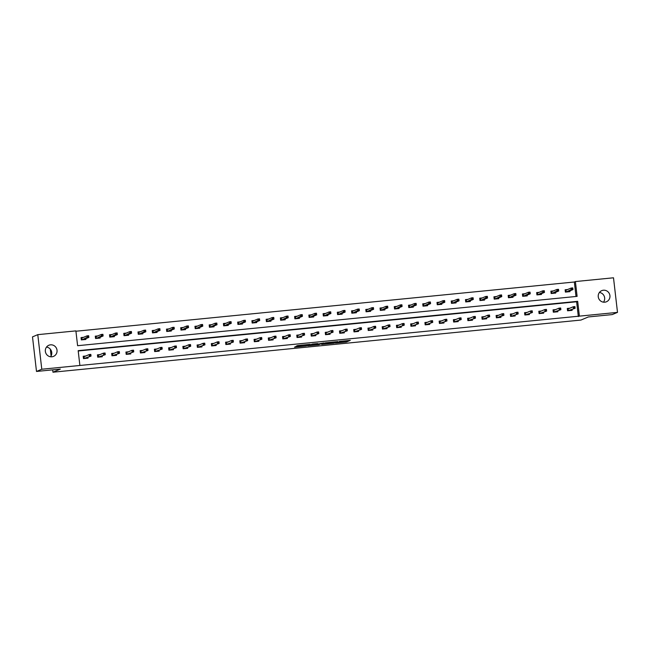 <?xml version="1.0" encoding="UTF-8"?>
<svg xmlns="http://www.w3.org/2000/svg" width="650" height="650" viewBox="0 0 650 650"><rect width="100%" height="100%" fill="white"/><g stroke="black" fill="none" stroke-linecap="round" stroke-linejoin="round"><path stroke-width="0.97" d="M335.449 343.062L346.548 341.941L350.309 340.356L339.308 341.437L343.224 341.307L337.374 342.249L340.982 342.249L335.449 343.062M46.508 347.076A6.037 5.858 -112.8 0 1 50.586 356.777M50.497 344.833A6.037 5.858 -112.8 0 1 53.527 356.379A6.037 5.858 -112.8 0 1 45.516 352.251A6.037 5.858 -112.8 0 1 50.497 344.833M599.414 292.467A6.037 5.858 -112.8 0 1 603.492 302.169M603.403 290.225A6.037 5.858 -112.8 0 1 606.434 301.771A6.037 5.858 -112.8 0 1 598.414 297.651A6.037 5.858 -112.8 0 1 603.403 290.225M295.977 346.531L294.515 347.149L306.191 345.93L309.952 344.338L297.562 345.581L296.294 346.109L296.985 346.109L308.1 344.703L305.573 345.784L295.977 346.531M617.5 312.374L612.219 314.592L588.347 316.948L580.954 320.06L52.967 372.206L60.369 369.094L36.498 371.451L41.787 369.233L37.781 334.652L75.888 330.891L77.602 345.702L577.111 296.368L575.396 281.556L613.503 277.794L617.5 312.374L579.394 316.136L577.679 301.324L78.171 350.659L79.885 365.471L41.787 369.233M79.885 365.471L579.394 316.136M321.693 344.394L334.051 343.176L337.813 341.591L325.423 342.826L321.693 344.394M319.02 344.727L307.734 345.792L312.601 344.029L317.834 343.558L316.274 344.232L316.981 344.216L323.936 342.94L318.996 344.533M36.498 371.451L32.5 336.879L37.781 334.652M50.302 349.139L51.09 355.989M52.699 369.85L52.967 372.206M97.809 335.92L95.282 336.172L95.55 338.504L100.116 338.057L100.027 337.277M126.287 333.109L123.76 333.352L124.028 335.692L128.594 335.246L128.505 334.466M154.757 330.298L152.23 330.541L152.506 332.881L157.064 332.426L156.975 331.654M183.235 327.478L180.708 327.73L180.976 330.07L185.543 329.615L185.453 328.843M211.713 324.667L209.186 324.919L209.454 327.259L214.021 326.804L213.931 326.032M240.183 321.856L237.664 322.108L237.932 324.439L242.491 323.993L242.401 323.221M268.661 319.044L266.134 319.296L266.402 321.628L270.969 321.181L270.879 320.401M297.139 316.233L294.613 316.485L294.881 318.817L299.447 318.37L299.358 317.59M325.618 313.422L323.091 313.666L323.359 316.006L327.917 315.559L327.827 314.779M354.088 310.611L351.561 310.854L351.829 313.194L356.395 312.739L356.306 311.967M382.566 307.791L380.039 308.043L380.307 310.383L384.873 309.928L384.784 309.156M411.044 304.98L408.517 305.232L408.785 307.572L413.343 307.117L413.254 306.345M439.514 302.169L436.987 302.421L437.263 304.752L441.821 304.306L441.732 303.534M467.992 299.358L465.465 299.609L465.733 301.941L470.299 301.494L470.21 300.714M496.47 296.546L493.943 296.798L494.211 299.13L498.777 298.683L498.68 297.903M524.94 293.735L522.413 293.979L522.689 296.319L527.247 295.872L527.158 295.092M553.418 290.924L550.891 291.168L551.159 293.507L555.726 293.053L555.636 292.281M576.014 296.481L574.34 282.002L75.928 331.232M567.653 289.518L565.126 289.762L565.403 292.102L569.961 291.647L569.871 290.875M539.183 292.329L536.656 292.573L536.924 294.913L541.491 294.458L541.393 293.686M510.705 295.141L508.178 295.392L508.446 297.724L513.012 297.277L512.923 296.498M482.227 297.952L479.7 298.204L479.976 300.536L484.534 300.089L484.445 299.309M453.757 300.763L451.23 301.015L451.498 303.347L456.056 302.9L455.967 302.128M425.279 303.574L422.752 303.826L423.02 306.166L427.586 305.711L427.497 304.939M396.801 306.386L394.274 306.637L394.55 308.977L399.108 308.523L399.019 307.751M368.331 309.205L365.804 309.449L366.072 311.789L370.63 311.334L370.541 310.562M339.852 312.016L337.326 312.26L337.594 314.6L342.16 314.145L342.071 313.373M311.374 314.827L308.848 315.079L309.116 317.411L313.682 316.964L313.592 316.184M282.904 317.639L280.377 317.891L280.646 320.223L285.204 319.776L285.114 318.996M254.426 320.45L251.899 320.702L252.168 323.034L256.734 322.587L256.644 321.815M225.948 323.261L223.421 323.513L223.689 325.853L228.256 325.398L228.166 324.626M197.47 326.072L194.951 326.324L195.219 328.664L199.778 328.209L199.688 327.438M169 328.892L166.473 329.136L166.741 331.476L171.308 331.021L171.218 330.249M140.522 331.703L137.995 331.947L138.263 334.287L142.829 333.832L142.74 333.06M112.044 334.514L109.517 334.766L109.793 337.098L114.351 336.651L114.262 335.871M83.574 337.326L81.047 337.577L81.315 339.909L85.881 339.463L85.792 338.683M574.34 282.002L575.396 281.556M578.337 316.582L576.623 301.771L78.211 350.992M576.623 301.771L577.679 301.324M87.953 357.378L88.043 358.15L83.476 358.605L83.208 356.265L85.735 356.013M102.188 355.973L102.278 356.744L97.719 357.191L97.443 354.859L99.97 354.608M116.431 354.567L116.521 355.339L111.954 355.786L111.686 353.454L114.213 353.202M130.666 353.153L130.756 353.933L126.189 354.38L125.921 352.048L128.448 351.796M144.901 351.748L144.991 352.527L140.433 352.974L140.156 350.642L142.683 350.391M159.144 350.342L159.234 351.122L154.668 351.569L154.399 349.237L156.926 348.985M173.379 348.936L173.469 349.716L168.903 350.163L168.634 347.831L171.161 347.579M187.614 347.531L187.704 348.311L183.146 348.757L182.869 346.426L185.396 346.174M201.857 346.125L201.947 346.905L197.381 347.352L197.112 345.012L199.639 344.768M216.092 344.719L216.182 345.491L211.616 345.946L211.347 343.606L213.874 343.363M230.328 343.314L230.417 344.086L225.859 344.541L225.582 342.201L228.109 341.957M244.571 341.908L244.66 342.68L240.094 343.135L239.826 340.795L242.352 340.551M258.806 340.502L258.895 341.274L254.329 341.729L254.061 339.389L256.588 339.137M273.041 339.097L273.13 339.869L268.572 340.324L268.296 337.984L270.822 337.732M287.284 337.691L287.373 338.463L282.807 338.918L282.539 336.578L285.066 336.326M301.519 336.286L301.608 337.058L297.042 337.512L296.774 335.173L299.301 334.921M315.754 334.88L315.843 335.652L311.285 336.099L311.009 333.767L313.536 333.515M329.997 333.474L330.086 334.246L325.52 334.693L325.252 332.361L327.779 332.109M344.232 332.061L344.321 332.841L339.755 333.287L339.487 330.956L342.014 330.704M358.467 330.655L358.556 331.435L353.998 331.882L353.722 329.55L356.249 329.298M372.71 329.249L372.799 330.029L368.233 330.476L367.965 328.144L370.492 327.892M386.945 327.844L387.034 328.624L382.468 329.071L382.2 326.739L384.727 326.487M401.18 326.438L401.269 327.218L396.711 327.665L396.435 325.325L398.962 325.081M415.423 325.033L415.512 325.804L410.946 326.259L410.678 323.919L413.205 323.676M429.658 323.627L429.747 324.399L425.181 324.854L424.913 322.514L427.44 322.27M443.893 322.221L443.983 322.993L439.424 323.448L439.148 321.108L441.675 320.864M458.136 320.816L458.226 321.588L453.659 322.043L453.391 319.702L455.918 319.451M472.371 319.41L472.461 320.182L467.894 320.637L467.626 318.297L470.153 318.045M486.606 318.004L486.696 318.776L482.137 319.231L481.861 316.891L484.388 316.639M500.849 316.599L500.939 317.371L496.372 317.826L496.104 315.486L498.631 315.234M515.084 315.193L515.174 315.965L510.608 316.412L510.339 314.08L512.866 313.828M529.319 313.787L529.409 314.559L524.851 315.006L524.574 312.674L527.101 312.423M543.562 312.374L543.652 313.154L539.086 313.601L538.817 311.269L541.344 311.017M557.798 310.968L557.887 311.748L553.321 312.195L553.053 309.863L555.579 309.611M572.033 309.562L572.122 310.342L567.564 310.789L567.288 308.457L569.814 308.206M342.964 341.421L347.441 340.584M324.423 343.249L328.599 342.834M332.256 343.33L336.318 341.811L330.996 342.517L328.681 343.517L332.256 343.33M328.681 343.517L328.9 342.42M314.576 344.224L310.489 344.622M314.722 344.874L320.409 344.021L314.722 344.874L314.624 344.021M569.351 291.712L569.286 291.119M565.151 289.949L567.068 289.762M565.931 292.045L565.679 289.9L566.304 291.842L568.084 291.834M571.797 288.283L571.903 289.217L572.812 289.128L572.707 288.194L571.114 288.064L572.756 287.901L572.951 289.583L571.309 289.746L571.114 288.064L566.109 290.16M571.903 289.217L566.142 292.029M572.812 289.128L572.951 289.583L567.954 291.679M571.447 309.814L571.512 310.399M568.092 310.741L567.848 308.588L567.312 308.644M569.229 308.449L567.848 308.588L568.474 310.537L575.112 308.271L568.303 310.716M574.064 307.905L573.471 308.433L573.276 306.751L574.917 306.589L575.112 308.271L574.868 306.881L573.958 306.971L574.064 307.905L574.974 307.816M573.958 306.971L573.276 306.751L568.279 308.856M555.116 293.118L555.051 292.524M550.916 291.354L552.833 291.168M551.696 293.451L551.444 291.306L552.069 293.248L553.849 293.239M557.554 289.689L557.668 290.623L558.577 290.534L558.472 289.599L556.871 289.469L558.512 289.307L558.707 290.989L557.066 291.151L556.871 289.469L551.874 291.566M557.668 290.623L551.907 293.434M558.577 290.534L558.707 290.989L553.711 293.085M540.881 294.523L540.808 293.938M536.673 292.76L538.59 292.573M537.452 294.864L537.209 292.711L537.834 294.661L539.606 294.645M543.319 291.094L543.424 292.029L544.342 291.939L544.229 291.005L542.636 290.875L544.278 290.713L544.472 292.394L542.831 292.557L542.636 290.875L537.639 292.979M543.424 292.029L537.664 294.84M544.342 291.939L544.472 292.394L539.476 294.499M557.212 311.22L557.278 311.805M553.857 312.146L553.605 309.993L553.077 310.05M554.994 309.855L553.605 309.993L554.231 311.943L560.877 309.676L554.068 312.122M559.829 309.319L559.227 309.839L559.033 308.157L560.682 307.994L560.877 309.676L560.633 308.287L559.723 308.384L559.829 309.319L560.739 309.221M559.723 308.384L559.033 308.157L554.036 310.261M542.969 312.626L543.043 313.211M539.614 313.552L539.37 311.399L538.834 311.456M540.751 311.261L539.37 311.399L539.996 313.349L546.634 311.082L539.825 313.527M545.586 310.724L544.992 311.244L544.798 309.562L546.439 309.4L546.634 311.082L546.39 309.692L545.48 309.79L545.586 310.724L546.504 310.635M545.48 309.79L544.798 309.562L539.801 311.667M526.638 295.929L526.573 295.344M522.438 294.166L524.355 293.979M523.217 296.27L522.966 294.117L523.591 296.067L525.371 296.051M529.084 292.5L529.189 293.434L530.099 293.345L529.994 292.411L528.401 292.281L530.043 292.118L530.238 293.8L528.596 293.963L528.401 292.281L523.396 294.385M529.189 293.434L523.429 296.246M530.099 293.345L530.238 293.8L525.241 295.904M528.734 314.031L528.799 314.616M525.379 314.957L525.135 312.804L524.599 312.861M526.516 312.674L525.135 312.804L525.761 314.754L532.399 312.488L525.59 314.933M531.351 312.13L530.758 312.65L530.562 310.968L532.204 310.806L532.399 312.488L532.155 311.106L531.245 311.196L531.351 312.13L532.261 312.041M531.245 311.196L530.562 310.968L525.566 313.072M512.403 297.334L512.338 296.749M508.202 295.579L510.12 295.384M508.983 297.676L508.731 295.523L509.356 297.473L511.136 297.456M514.841 293.906L514.954 294.84L515.864 294.751L515.759 293.816L514.158 293.686L515.799 293.524L515.994 295.206L514.353 295.368L514.158 293.686L509.161 295.791M514.954 294.84L509.194 297.651M515.864 294.751L515.994 295.206L510.997 297.31M514.499 315.437L514.564 316.022M511.144 316.363L510.892 314.21L510.364 314.267M512.281 314.08L510.892 314.21L511.517 316.16L518.164 313.893L511.355 316.339M517.116 313.536L516.514 314.056L516.319 312.374L517.969 312.211L518.164 313.893L517.92 312.512L517.002 312.601L517.116 313.536L518.026 313.446M517.002 312.601L516.319 312.374L511.323 314.478M498.168 298.74L498.095 298.155M493.959 296.985L495.877 296.79M494.739 299.081L494.496 296.928L495.121 298.878L496.892 298.87M500.606 295.311L500.711 296.246L501.629 296.156L501.516 295.222L499.923 295.092L501.564 294.929L501.759 296.611L500.118 296.774L499.923 295.092L494.926 297.196M500.711 296.246L494.951 299.057M501.629 296.156L501.759 296.611L496.762 298.716M500.256 316.842L500.329 317.428M496.901 317.769L496.657 315.624L496.121 315.673M498.038 315.486L496.657 315.624L497.282 317.566L503.921 315.307L502.279 315.461L497.112 317.744M502.872 314.941L502.279 315.461L502.084 313.779L503.726 313.617L503.921 315.307L503.677 313.918L502.767 314.007L502.872 314.941L503.791 314.852M502.767 314.007L502.084 313.779L497.087 315.884M483.925 300.146L483.86 299.561M479.724 298.391L481.642 298.196M480.504 300.487L480.253 298.334L480.878 300.284L482.657 300.276M486.371 296.725L486.476 297.659L487.386 297.562L487.281 296.627L485.688 296.498L487.329 296.335L487.524 298.017L485.883 298.179L485.688 296.498L480.683 298.602M486.476 297.659L480.716 300.463M487.386 297.562L487.524 298.017L482.527 300.121M486.021 318.248L486.086 318.841M482.666 319.174L482.422 317.029L481.886 317.078M483.803 316.891L482.422 317.029L483.048 318.971L489.686 316.713L482.877 319.158M488.637 316.347L488.044 316.875L487.849 315.193L489.491 315.031L489.686 316.713L489.442 315.323L488.532 315.412L488.637 316.347L489.548 316.257M488.532 315.412L487.849 315.193L482.852 317.289M469.69 301.551L469.617 300.966M465.489 299.796L467.407 299.601M466.269 301.892L466.017 299.739L466.643 301.689L468.423 301.681M472.128 298.131L472.241 299.065L473.151 298.976L473.046 298.041L471.445 297.903L473.086 297.741L473.281 299.423L471.64 299.585L471.445 297.903L466.448 300.007M472.241 299.065L466.481 301.868M473.151 298.976L473.281 299.423L468.284 301.527M471.786 319.654L471.851 320.247M468.431 320.58L468.179 318.435L467.651 318.484M469.568 318.297L468.179 318.435L468.804 320.377L475.451 318.118L468.642 320.564M474.402 317.752L473.801 318.281L473.606 316.599L475.256 316.436L475.451 318.118L475.207 316.729L474.289 316.818L474.402 317.752L475.312 317.663M474.289 316.818L473.606 316.599L468.609 318.695M455.455 302.957L455.382 302.372M451.246 301.202L453.164 301.015M452.026 303.298L451.782 301.145L452.408 303.095L454.179 303.087M457.892 299.536L457.998 300.471L458.916 300.381L458.802 299.447L457.21 299.309L458.851 299.146L459.046 300.828L457.405 300.991L457.21 299.309L452.213 301.413M457.998 300.471L452.238 303.274M458.916 300.381L459.046 300.828L454.049 302.933M457.543 321.059L457.616 321.652M454.188 321.986L453.944 319.841L453.407 319.889M455.325 319.702L453.944 319.841L454.569 321.783L461.207 319.524L454.399 321.969M460.159 319.158L459.566 319.686L459.371 318.004L461.012 317.842L461.207 319.524L460.964 318.134L460.054 318.224L460.159 319.158L461.077 319.069M460.054 318.224L459.371 318.004L454.374 320.101M441.212 304.363L441.147 303.777M437.011 302.608L438.929 302.421M437.791 304.704L437.539 302.551L438.165 304.501L439.944 304.493M443.657 300.942L443.763 301.876L444.673 301.787L444.567 300.852L442.975 300.714L444.616 300.552L444.811 302.234L443.17 302.396L442.975 300.714L437.97 302.819M443.763 301.876L438.003 304.679M444.673 301.787L444.811 302.234L439.814 304.338M443.308 322.465L443.373 323.058M439.952 323.391L439.709 321.246L439.173 321.295M441.09 321.108L439.709 321.246L440.334 323.188L446.973 320.929L440.164 323.375M445.924 320.564L445.331 321.092L445.136 319.41L446.777 319.248L446.973 320.929L446.729 319.54L445.819 319.629L445.924 320.564L446.834 320.474M445.819 319.629L445.136 319.41L440.139 321.506M426.977 305.768L426.904 305.183M422.776 304.013L424.694 303.826M423.556 306.109L423.304 303.964L423.93 305.906L425.709 305.898M429.414 302.348L429.528 303.282L430.438 303.192L430.332 302.258L428.732 302.12L430.373 301.957L430.568 303.648L428.927 303.802L428.732 302.12L423.735 304.224M429.528 303.282L423.767 306.093M430.438 303.192L430.568 303.648L425.571 305.744M429.073 323.871L429.138 324.464M425.718 324.797L425.466 322.652L424.938 322.701M426.855 322.514L425.466 322.652L426.091 324.594L432.738 322.335L425.929 324.781M431.689 321.969L431.088 322.498L430.893 320.816L432.543 320.653L432.738 322.335L432.494 320.946L431.576 321.035L431.689 321.969L432.599 321.88M431.576 321.035L430.893 320.816L425.896 322.912M412.742 307.182L412.669 306.589M408.533 305.419L410.451 305.232M409.313 307.515L409.069 305.37L409.695 307.312L411.466 307.304M415.179 303.753L415.285 304.688L416.203 304.598L416.089 303.664L414.497 303.534L416.138 303.371L416.333 305.053L414.692 305.216L414.497 303.534L409.5 305.63M415.285 304.688L409.524 307.499M416.203 304.598L416.333 305.053L411.336 307.149M414.83 325.276L414.903 325.869M411.474 326.202L411.231 324.058L410.694 324.106M412.612 323.919L411.231 324.058L411.856 326.007L418.494 323.741L411.686 326.186M417.446 323.375L416.853 323.903L416.658 322.221L418.299 322.059L418.494 323.741L418.251 322.351L417.341 322.441L417.446 323.375L418.364 323.286M417.341 322.441L416.658 322.221L411.661 324.317M398.499 308.588L398.434 307.994M394.298 306.824L396.216 306.637M395.078 308.921L394.826 306.776L395.452 308.717L397.231 308.709M400.944 305.159L401.05 306.093L401.96 306.004L401.854 305.069L400.262 304.939L401.903 304.777L402.098 306.459L400.457 306.621L400.262 304.939L395.257 307.036M401.05 306.093L395.289 308.904M401.96 306.004L402.098 306.459L397.101 308.555M400.595 326.69L400.66 327.275M397.239 327.616L396.988 325.463L396.459 325.512M398.377 325.325L396.988 325.463L397.621 327.413L404.259 325.146L397.451 327.592M403.211 324.781L402.618 325.309L402.423 323.627L404.064 323.464L404.259 325.146L404.016 323.757L403.106 323.846L403.211 324.781L404.121 324.691M403.106 323.846L402.423 323.627L397.426 325.731M384.264 309.993L384.191 309.4M380.063 308.23L381.981 308.043M380.843 310.326L380.591 308.181L381.217 310.123L382.996 310.115M386.701 306.564L386.815 307.499L387.725 307.409L387.619 306.475L386.019 306.345L387.66 306.183L387.855 307.864L386.214 308.027L386.019 306.345L381.022 308.441M386.815 307.499L381.054 310.31M387.725 307.409L387.855 307.864L382.858 309.961M386.36 328.096L386.425 328.681M383.004 329.022L382.752 326.869L382.224 326.926M384.142 326.731L382.752 326.869L383.378 328.819L390.024 326.552L383.216 328.998M388.976 326.186L388.375 326.714L388.18 325.033L389.829 324.87L390.024 326.552L389.781 325.162L388.863 325.252L388.976 326.186L389.886 326.097M388.863 325.252L388.18 325.033L383.183 327.137M370.029 311.399L369.956 310.806M365.82 309.636L367.738 309.449M366.6 311.732L366.356 309.587L366.982 311.529L368.753 311.521M372.466 307.97L372.572 308.904L373.49 308.815L373.376 307.881L371.784 307.751L373.425 307.588L373.62 309.27L371.979 309.433L371.784 307.751L366.787 309.847M372.572 308.904L366.811 311.716M373.49 308.815L373.62 309.27L368.623 311.366M372.117 329.501L372.19 330.086M368.761 330.428L368.517 328.274L367.981 328.331M369.899 328.136L368.517 328.274L369.143 330.224L375.781 327.957L368.973 330.403M374.733 327.592L374.14 328.12L373.945 326.438L375.586 326.276L375.781 327.957L375.537 326.568L374.627 326.658L374.733 327.592L375.651 327.502M374.627 326.658L373.945 326.438L368.948 328.543M355.786 312.804L355.721 312.211M351.585 311.041L353.502 310.854M352.365 313.137L352.113 310.993L352.739 312.934L354.518 312.926M358.231 309.376L358.337 310.31L359.247 310.221L359.141 309.286L357.549 309.156L359.19 308.994L359.385 310.676L357.744 310.838L357.549 309.156L352.544 311.252M358.337 310.31L352.576 313.121M359.247 310.221L359.385 310.676L354.388 312.772M357.882 330.907L357.947 331.492M354.526 331.833L354.274 329.68L353.746 329.737M355.664 329.542L354.274 329.68L354.908 331.63L361.546 329.363L354.738 331.809M360.498 329.006L359.905 329.526L359.71 327.844L361.351 327.681L361.546 329.363L361.303 327.974L360.392 328.071L360.498 329.006L361.408 328.908M360.392 328.071L359.71 327.844L354.713 329.948M341.551 314.21L341.477 313.625M337.35 312.447L339.267 312.26M338.13 314.543L337.878 312.398L338.504 314.348L340.275 314.332M343.988 310.781L344.102 311.716L345.012 311.626L344.906 310.692L343.306 310.562L344.947 310.399L345.142 312.081L343.501 312.244L343.306 310.562L338.309 312.658M344.102 311.716L338.341 314.527M345.012 311.626L345.142 312.081L340.145 314.186M343.647 332.312L343.712 332.898M340.291 333.239L340.039 331.086L339.511 331.142M341.429 330.947L340.039 331.086L340.665 333.036L347.311 330.769L340.502 333.214M346.263 330.411L345.662 330.931L345.467 329.249L347.116 329.087L347.311 330.769L347.067 329.379L346.149 329.477L346.263 330.411L347.173 330.314M346.149 329.477L345.467 329.249L340.47 331.354M327.308 315.616L327.243 315.031M323.107 313.852L325.024 313.666M323.887 315.957L323.643 313.804L324.269 315.754L326.04 315.738M329.753 312.187L329.859 313.121L330.777 313.032L330.663 312.098L329.071 311.967L330.712 311.805L330.907 313.487L329.266 313.649L329.071 311.967L324.074 314.072M329.859 313.121L324.098 315.933M330.777 313.032L330.907 313.487L325.91 315.591M329.404 333.718L329.477 334.303M326.048 334.644L325.804 332.491L325.268 332.548M327.186 332.361L325.804 332.491L326.43 334.441L333.068 332.174L326.259 334.62M332.02 331.817L331.427 332.337L331.232 330.655L332.873 330.493L333.068 332.174L332.824 330.793L331.914 330.882L332.02 331.817L332.938 331.727M331.914 330.882L331.232 330.655L326.235 332.759M313.072 317.021L313.007 316.436M308.872 315.266L310.789 315.071M309.652 317.363L309.4 315.209L310.026 317.159L311.805 317.143M315.518 313.592L315.624 314.527L316.534 314.438L316.428 313.503L314.836 313.373L316.477 313.211L316.672 314.892L315.023 315.055L314.836 313.373L309.831 315.477M315.624 314.527L309.863 317.338M316.534 314.438L316.672 314.892L311.675 316.997M315.169 335.124L315.234 335.709M311.813 336.05L311.561 333.897L311.033 333.954M312.951 333.767L311.561 333.897L312.187 335.847L318.833 333.58L312.024 336.026M317.785 333.223L317.192 333.743L316.997 332.061L318.638 331.898L318.833 333.58L318.589 332.199L317.679 332.288L317.785 333.223L318.695 333.133M317.679 332.288L316.997 332.061L312 334.165M298.838 318.427L298.764 317.842M294.637 316.672L296.554 316.477M295.417 318.768L295.165 316.615L295.791 318.565L297.562 318.557M301.275 314.998L301.389 315.933L302.299 315.843L302.193 314.909L300.592 314.779L302.234 314.616L302.429 316.298L300.787 316.461L300.592 314.779L295.596 316.883M301.389 315.933L295.628 318.744M302.299 315.843L302.429 316.298L297.432 318.402M300.934 336.529L300.999 337.114M297.578 337.456L297.326 335.303L296.798 335.359M298.716 335.173L297.326 335.303L297.952 337.252L304.598 334.986L297.789 337.431M303.55 334.628L302.949 335.148L302.754 333.466L304.403 333.304L304.598 334.986L304.354 333.604L303.436 333.694L303.55 334.628L304.46 334.539M303.436 333.694L302.754 333.466L297.757 335.571M284.594 319.832L284.529 319.248M280.394 318.077L282.311 317.882M281.174 320.174L280.93 318.021L281.556 319.971L283.327 319.963M287.04 316.412L287.146 317.346L288.064 317.249L287.95 316.314L286.358 316.184L287.999 316.022L288.194 317.704L286.553 317.866L286.358 316.184L281.361 318.289M287.146 317.346L281.385 320.149M288.064 317.249L288.194 317.704L283.197 319.808M286.691 337.935L286.764 338.528M283.335 338.861L283.091 336.716L282.555 336.765M284.473 336.578L283.091 336.716L283.717 338.658L290.355 336.399L283.546 338.845M289.307 336.034L288.714 336.562L288.519 334.88L290.16 334.717L290.355 336.399L290.111 335.01L289.201 335.099L289.307 336.034L290.225 335.944M289.201 335.099L288.519 334.88L283.522 336.976M270.359 321.238L270.294 320.653M266.159 319.483L268.076 319.288M266.939 321.579L266.687 319.426L267.312 321.376L269.092 321.368M272.805 317.817L272.911 318.752L273.821 318.662L273.715 317.72L272.123 317.59L273.764 317.428L273.959 319.109L272.309 319.272L272.123 317.59L267.118 319.694M272.911 318.752L267.15 321.555M273.821 318.662L273.959 319.109L268.962 321.214M272.456 339.341L272.521 339.934M269.1 340.267L268.848 338.122L268.32 338.171M270.238 337.984L268.848 338.122L269.474 340.064L276.12 337.805L269.311 340.251M275.072 337.439L274.479 337.967L274.284 336.286L275.925 336.123L276.12 337.805L275.876 336.416L274.966 336.505L275.072 337.439L275.982 337.35M274.966 336.505L274.284 336.286L269.287 338.382M256.124 322.644L256.051 322.059M251.924 320.889L253.841 320.702M252.704 322.985L252.452 320.832L253.078 322.782L254.849 322.774M258.562 319.223L258.676 320.158L259.586 320.068L259.48 319.134L257.879 318.996L259.521 318.833L259.716 320.515L258.074 320.678L257.879 318.996L252.882 321.1M258.676 320.158L252.915 322.961M259.586 320.068L259.716 320.515L254.719 322.619M258.221 340.746L258.286 341.339M254.865 341.673L254.613 339.527L254.085 339.576M256.002 339.389L254.613 339.527L255.239 341.469L261.877 339.211L255.076 341.656M260.837 338.845L260.236 339.373L260.041 337.691L261.69 337.529L261.877 339.211L261.641 337.821L260.723 337.911L260.837 338.845L261.747 338.756M260.723 337.911L260.041 337.691L255.044 339.787M241.881 324.049L241.816 323.464M237.681 322.294L239.598 322.108M238.461 324.391L238.217 322.238L238.842 324.188L240.614 324.179M244.327 320.629L244.432 321.563L245.351 321.474L245.237 320.539L243.644 320.401L245.286 320.239L245.481 321.921L243.839 322.083L243.644 320.401L238.648 322.506M244.432 321.563L238.672 324.366M245.351 321.474L245.481 321.921L240.484 324.025M243.977 342.152L244.051 342.745M240.622 343.078L240.378 340.933L239.842 340.982M241.759 340.795L240.378 340.933L241.004 342.875L247.642 340.616L240.833 343.062M246.594 340.251L246.001 340.779L245.806 339.097L247.447 338.934L247.642 340.616L247.398 339.227L246.488 339.316L246.594 340.251L247.512 340.161M246.488 339.316L245.806 339.097L240.809 341.193M227.646 325.455L227.581 324.87M223.446 323.7L225.363 323.513M224.226 325.796L223.974 323.651L224.599 325.593L226.379 325.585M230.092 322.034L230.197 322.969L231.107 322.879L231.002 321.945L229.409 321.807L231.051 321.644L231.246 323.334L229.596 323.489L229.409 321.807L224.404 323.911M230.197 322.969L224.437 325.772M231.107 322.879L231.246 323.334L226.249 325.431M229.743 343.558L229.807 344.151M226.387 344.484L226.135 342.339L225.607 342.387M227.524 342.201L226.135 342.339L226.761 344.281L233.407 342.022L226.598 344.467M232.359 341.656L231.766 342.184L231.571 340.502L233.212 340.34L233.407 342.022L233.163 340.632L232.253 340.722L232.359 341.656L233.269 341.567M232.253 340.722L231.571 340.502L226.574 342.599M213.411 326.869L213.338 326.276M209.211 325.106L211.128 324.919M209.991 327.202L209.739 325.057L210.364 326.999L212.136 326.991M215.849 323.44L215.963 324.374L216.873 324.285L216.767 323.351L215.166 323.221L216.807 323.058L217.002 324.74L215.361 324.902L215.166 323.221L210.169 325.317M215.963 324.374L210.202 327.186M216.873 324.285L217.002 324.74L212.006 326.836M215.507 344.963L215.572 345.556M212.152 345.889L211.9 343.744L211.372 343.793M213.289 343.606L211.9 343.744L212.526 345.686L219.164 343.428L212.363 345.873M218.124 343.062L217.523 343.59L217.328 341.908L218.977 341.746L219.164 343.428L218.928 342.038L218.01 342.127L218.124 343.062L219.034 342.973M218.01 342.127L217.328 341.908L212.331 344.004M199.168 328.274L199.103 327.681M194.968 326.511L196.885 326.324M195.748 328.608L195.504 326.463L196.129 328.404L197.901 328.396M201.614 324.846L201.719 325.78L202.638 325.691L202.524 324.756L200.931 324.626L202.572 324.464L202.768 326.146L201.126 326.308L200.931 324.626L195.934 326.723M201.719 325.78L195.959 328.591M202.638 325.691L202.768 326.146L197.771 328.242M201.264 346.377L201.338 346.962M197.909 347.303L197.665 345.15L197.129 345.199M199.046 345.012L197.665 345.15L198.291 347.1L204.929 344.833L198.12 347.279M203.881 344.467L203.287 344.996L203.093 343.314L204.734 343.151L204.929 344.833L204.685 343.444L203.775 343.533L203.881 344.467L204.799 344.378M203.775 343.533L203.093 343.314L198.096 345.418M184.933 329.68L184.868 329.087M180.732 327.917L182.65 327.73M181.513 330.013L181.261 327.868L181.886 329.81L183.666 329.802M187.379 326.251L187.484 327.186L188.394 327.096L188.289 326.162L186.696 326.032L188.338 325.869L188.532 327.551L186.883 327.714L186.696 326.032L181.691 328.128M187.484 327.186L181.724 329.997M188.394 327.096L188.532 327.551L183.528 329.648M187.029 347.783L187.094 348.368M183.674 348.709L183.422 346.556L182.894 346.613M184.811 346.418L183.422 346.556L184.048 348.506L190.694 346.239L183.885 348.684M189.646 345.873L189.053 346.401L188.857 344.719L190.499 344.557L190.694 346.239L190.45 344.849L189.54 344.939L189.646 345.873L190.556 345.784M189.54 344.939L188.857 344.719L183.861 346.824M170.698 331.086L170.625 330.493M166.489 329.322L168.415 329.136M167.278 331.419L167.026 329.274L167.651 331.216L169.423 331.207M173.136 327.657L173.249 328.591L174.159 328.502L174.054 327.567L172.453 327.438L174.094 327.275L174.289 328.957L172.648 329.119L172.453 327.438L167.456 329.534M173.249 328.591L167.489 331.402M174.159 328.502L174.289 328.957L169.293 331.053M172.794 349.188L172.859 349.773M169.439 350.114L169.187 347.961L168.659 348.018M170.576 347.823L169.187 347.961L169.812 349.911L176.451 347.644L169.65 350.09M175.411 347.279L174.809 347.807L174.614 346.125L176.264 345.963L176.451 347.644L176.215 346.255L175.297 346.344L175.411 347.279L176.321 347.189M175.297 346.344L174.614 346.125L169.618 348.229M156.455 332.491L156.39 331.898M152.254 330.728L154.172 330.541M153.034 332.824L152.791 330.679L153.416 332.621L155.188 332.613M158.901 329.062L159.006 329.997L159.924 329.908L159.811 328.973L158.218 328.843L159.859 328.681L160.054 330.363L158.413 330.525L158.218 328.843L153.221 330.939M159.006 329.997L153.246 332.808M159.924 329.908L160.054 330.363L155.058 332.459M158.551 350.594L158.624 351.179M155.196 351.52L154.952 349.367L154.416 349.424M156.333 349.229L154.952 349.367L155.577 351.317L162.216 349.05L155.407 351.496M161.168 348.692L160.574 349.213L160.379 347.531L162.021 347.368L162.216 349.05L161.972 347.661L161.062 347.75L161.168 348.692L162.086 348.595M161.062 347.75L160.379 347.531L155.382 349.635M142.22 333.897L142.155 333.304M138.019 332.134L139.937 331.947M138.799 334.23L138.548 332.085L139.173 334.035L140.952 334.019M144.666 330.468L144.771 331.402L145.681 331.313L145.576 330.379L143.975 330.249L145.624 330.086L145.819 331.768L144.17 331.931L143.975 330.249L138.978 332.345M144.771 331.402L139.011 334.214M145.681 331.313L145.819 331.768L140.814 333.873M144.316 351.999L144.381 352.584M140.961 352.926L140.709 350.773L140.181 350.829M142.098 350.634L140.709 350.773L141.334 352.723L147.981 350.456L141.172 352.901M146.933 350.098L146.339 350.618L146.144 348.936L147.786 348.774L147.981 350.456L147.737 349.066L146.827 349.164L146.933 350.098L147.843 350.001M146.827 349.164L146.144 348.936L141.139 351.041M127.985 335.303L127.912 334.717M123.776 333.539L125.694 333.352M124.564 335.644L124.312 333.491L124.938 335.441L126.709 335.424M130.423 331.874L130.536 332.808L131.446 332.719L131.341 331.784L129.74 331.654L131.381 331.492L131.576 333.174L129.935 333.336L129.74 331.654L124.743 333.759M130.536 332.808L124.776 335.619M131.446 332.719L131.576 333.174L126.579 335.278M130.081 353.405L130.146 353.99M126.726 354.331L126.474 352.178L125.946 352.235M127.863 352.04L126.474 352.178L127.099 354.128L133.737 351.861L126.937 354.307M132.697 351.504L132.096 352.024L131.901 350.342L133.551 350.179L133.737 351.861L133.502 350.48L132.584 350.569L132.697 351.504L133.607 351.414M132.584 350.569L131.901 350.342L126.904 352.446M113.742 336.708L113.677 336.123M109.541 334.953L111.459 334.758M110.321 337.049L110.077 334.896L110.703 336.846L112.474 336.83M116.188 333.279L116.293 334.214L117.211 334.124L117.097 333.19L115.505 333.06L117.146 332.898L117.341 334.579L115.7 334.742L115.505 333.06L110.508 335.164M116.293 334.214L110.532 337.025M117.211 334.124L117.341 334.579L112.344 336.684M115.838 354.811L115.911 355.396M112.483 355.737L112.239 353.584L111.702 353.641M113.62 353.454L112.239 353.584L112.864 355.534L119.503 353.267L112.694 355.713M118.454 352.909L117.861 353.429L117.666 351.748L119.308 351.585L119.503 353.267L119.259 351.886L118.349 351.975L118.454 352.909L119.372 352.82M118.349 351.975L117.666 351.748L112.669 353.852M99.507 338.114L99.442 337.529M95.306 336.359L97.224 336.164M96.086 338.455L95.834 336.302L96.46 338.252L98.239 338.244M101.953 334.685L102.058 335.619L102.968 335.53L102.862 334.596L101.262 334.466L102.911 334.303L103.106 335.985L101.457 336.148L101.262 334.466L96.265 336.57M102.058 335.619L96.297 338.431M102.968 335.53L103.106 335.985L98.101 338.089M101.603 356.216L101.668 356.801M98.248 357.142L97.996 354.989L97.468 355.046M99.385 354.859L97.996 354.989L98.621 356.939L105.267 354.673L98.459 357.118M104.219 354.315L103.626 354.835L103.431 353.153L105.072 352.991L105.267 354.673L105.024 353.291L104.114 353.381L104.219 354.315L105.129 354.226M104.114 353.381L103.431 353.153L98.426 355.257M85.272 339.519L85.199 338.934M81.063 337.764L82.981 337.569M81.851 339.861L81.599 337.707L82.225 339.658L83.996 339.649M87.709 336.099L87.823 337.033L88.733 336.936L88.627 336.001L87.027 335.871L88.668 335.709L88.863 337.391L87.222 337.553L87.027 335.871L82.03 337.976M87.823 337.033L82.054 339.836M88.733 336.936L88.863 337.391L83.866 339.495M87.368 357.622L87.433 358.207M84.013 358.548L83.761 356.403L83.233 356.452M85.15 356.265L83.761 356.403L84.386 358.345L91.024 356.086L84.224 358.532M89.984 355.721L89.383 356.249L89.188 354.559L90.829 354.404L91.024 356.086L90.789 354.697L89.871 354.786L89.984 355.721L90.894 355.631M89.871 354.786L89.188 354.559L84.191 356.663M346.442 341.006L346.548 341.941M345.337 341.185L345.451 342.119M328.648 342.526L328.754 343.46M316.274 344.232L316.209 343.671L316.298 344.216M315.502 343.736L315.591 344.508M302.559 345.02L302.616 345.483M301.446 345.126L301.511 345.662M314.551 343.988L314.657 344.923"/></g></svg>
